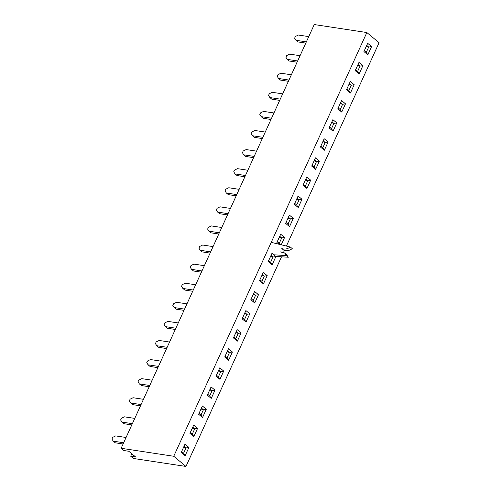 <?xml version="1.0" encoding="UTF-8"?>
<svg xmlns="http://www.w3.org/2000/svg" width="491" height="491" viewBox="0 0 491 491"><rect width="100%" height="100%" fill="white"/><g stroke="black" fill="none" stroke-linecap="round" stroke-linejoin="round"><path stroke-width="0.74" d="M306.359 41.87L295.969 40.293L294.612 38.188L295.392 36.481L298.368 35.033L308.759 36.61M305.795 43.116L297.927 41.925L295.969 40.293M297.663 60.964L287.272 59.386L285.915 57.281L286.695 55.569L289.665 54.12L300.056 55.704M297.092 62.21L289.23 61.013L287.272 59.386M288.96 80.051L278.569 78.474L277.212 76.369L277.992 74.657L280.969 73.214L291.359 74.792M288.395 81.297L280.527 80.101L278.569 78.474M280.263 99.139L269.872 97.562L268.516 95.457L269.295 93.744L272.272 92.302L282.656 93.879M279.692 100.385L271.83 99.194L269.872 97.562M271.56 118.233L261.175 116.649L259.813 114.55L260.598 112.838L263.569 111.389L273.96 112.967M270.995 119.479L263.127 118.282L261.175 116.649M262.863 137.32L252.472 135.743L251.116 133.638L251.895 131.926L254.872 130.483L265.257 132.061M262.292 138.566L254.43 137.37L252.472 135.743M254.16 156.408L243.775 154.831L242.419 152.726L243.198 151.013L246.169 149.571L256.56 151.148M253.595 157.654L245.727 156.457L243.775 154.831M245.463 175.502L235.072 173.918L233.716 171.819L234.495 170.107L237.472 168.659L247.857 170.236M244.892 176.742L237.03 175.551L235.072 173.918M236.76 194.589L226.376 193.012L225.019 190.907L225.799 189.195L228.769 187.746L239.16 189.33M236.196 195.835L228.333 194.639L226.376 193.012M228.063 213.677L217.673 212.1L216.316 209.995L217.096 208.282L220.072 206.84L230.463 208.417M227.493 214.923L219.63 213.726L217.673 212.1M219.36 232.765L208.976 231.187L207.619 229.082L208.399 227.376L211.369 225.928L221.76 227.505M218.796 234.011L210.934 232.82L208.976 231.187M210.664 251.858L200.273 250.281L198.916 248.176L199.696 246.464L202.673 245.015L213.063 246.599M210.099 253.104L202.231 251.908L200.273 250.281M201.967 270.946L191.576 269.369L190.22 267.264L190.999 265.551L193.976 264.109L204.36 265.686M201.396 272.192L193.534 270.995L191.576 269.369M193.264 290.034L182.873 288.456L181.517 286.351L182.302 284.645L185.273 283.197L195.663 284.774M192.699 291.28L184.831 290.089L182.873 288.456M184.567 309.127L174.176 307.544L172.82 305.445L173.599 303.733L176.576 302.284L186.961 303.868M183.996 310.373L176.134 309.177L174.176 307.544M175.864 328.215L165.479 326.638L164.123 324.533L164.902 322.82L167.873 321.378L178.264 322.955M175.299 329.461L167.431 328.264L165.479 326.638M167.167 347.303L156.776 345.725L155.42 343.62L156.199 341.908L159.176 340.466L169.561 342.043M166.596 348.549L158.734 347.352L156.776 345.725M158.464 366.396L148.079 364.813L146.723 362.714L147.503 361.002L150.473 359.553L160.864 361.13M157.899 367.642L150.037 366.446L148.079 364.813M149.767 385.484L139.376 383.907L138.02 381.802L138.8 380.089L141.776 378.647L152.167 380.224M149.196 386.73L141.334 385.533L139.376 383.907M141.064 404.572L130.68 402.994L129.323 400.889L130.103 399.177L133.073 397.735L143.464 399.312M140.5 405.818L132.638 404.621L130.68 402.994M132.367 423.665L121.977 422.082L120.62 419.983L121.4 418.271L124.376 416.822L134.767 418.4M131.803 424.905L123.935 423.715L121.977 422.082M123.671 442.753L113.28 441.176L111.923 439.071L112.703 437.358L115.68 435.91L126.064 437.493M123.1 443.999L115.238 442.802L113.28 441.176M184.15 447.651L186.003 447.933L184.045 446.301L181.222 452.438L184.99 444.171L188.906 447.43L185.138 455.697L181.222 452.438L184.99 444.171L188.906 447.43L186.003 447.933L184.045 446.301L184.99 444.171L181.652 451.567L183.609 453.193L185.138 455.697L181.222 452.438L181.652 451.567L183.609 453.193L186.003 447.933L183.628 447.221L184.15 447.651M189.925 433.35L193.693 425.083L197.603 428.342L193.835 436.609L189.925 433.35L193.693 425.083L197.603 428.342L194.706 428.846L192.748 427.213L193.693 425.083L190.348 432.473L192.306 434.105L193.835 436.609L189.925 433.35L190.348 432.473L192.306 434.105L194.706 428.846L192.748 427.213L189.925 433.35M198.622 414.263L202.39 405.996L206.306 409.255L202.537 417.522L198.622 414.263L202.39 405.996L206.306 409.255L203.403 409.752L201.445 408.125L202.39 405.996L198.622 414.263L202.537 417.522L201.003 415.012L203.403 409.752L201.445 408.125L199.051 413.385L201.003 415.012L202.537 417.522L206.306 409.255L203.403 409.752L201.028 409.04L203.403 409.752L201.003 415.012L199.051 413.385L198.622 414.263M207.325 395.175L211.093 386.908L215.003 390.161L211.234 398.428L207.325 395.175L211.093 386.908L215.003 390.161L212.106 390.664L210.148 389.038L211.093 386.908L207.325 395.175L211.234 398.428L209.706 395.924L212.106 390.664L210.148 389.038L207.748 394.298L209.706 395.924L211.234 398.428L215.003 390.161L212.106 390.664L209.731 389.952L212.106 390.664L209.706 395.924L207.748 394.298L207.325 395.175M216.022 376.081L219.79 367.814L223.706 371.073L219.937 379.34L216.022 376.081L219.79 367.814L223.706 371.073L220.803 371.577L218.845 369.944L219.79 367.814L216.022 376.081L219.937 379.34L218.403 376.836L220.803 371.577L218.845 369.944L216.451 375.204L218.403 376.836L219.937 379.34L223.706 371.073L220.803 371.577L218.427 370.858L220.803 371.577L218.403 376.836L216.451 375.204L216.022 376.081M224.725 356.994L228.487 348.727L232.403 351.986L228.634 360.253L224.725 356.994L228.487 348.727L232.403 351.986L229.5 352.483L227.548 350.856L228.487 348.727L224.725 356.994L228.634 360.253L227.106 357.743L229.5 352.483L227.548 350.856L225.148 356.116L227.106 357.743L228.634 360.253L232.403 351.986L229.5 352.483L227.13 351.771L229.5 352.483L227.106 357.743L225.148 356.116L224.725 356.994M233.421 337.906L237.19 329.639L241.106 332.892L237.337 341.159L233.421 337.906L237.19 329.639L241.106 332.892L238.203 333.395L236.245 331.769L237.19 329.639L233.421 337.906L237.337 341.159L235.803 338.655L238.203 333.395L236.245 331.769L233.845 337.029L235.803 338.655L237.337 341.159L241.106 332.892L238.203 333.395L235.827 332.683L238.203 333.395L235.803 338.655L233.845 337.029L233.421 337.906M242.118 318.812L245.887 310.545L249.802 313.804L246.034 322.071L242.118 318.812L245.887 310.545L249.802 313.804L246.899 314.308L244.948 312.675L245.887 310.545L242.118 318.812L246.034 322.071L244.506 319.567L246.899 314.308L244.948 312.675L242.548 317.935L244.506 319.567L246.034 322.071L249.802 313.804L246.899 314.308L244.53 313.589L246.899 314.308L244.506 319.567L242.548 317.935L242.118 318.812M250.821 299.725L254.59 291.458L258.499 294.717L254.737 302.984L250.821 299.725L254.59 291.458L258.499 294.717L255.602 295.214L253.644 293.587L254.59 291.458L250.821 299.725L254.737 302.984L253.203 300.48L255.602 295.214L253.644 293.587L251.245 298.847L253.203 300.48L254.737 302.984L258.499 294.717L255.602 295.214L253.227 294.502L255.602 295.214L253.203 300.48L251.245 298.847L250.821 299.725M259.518 280.637L263.286 272.37L267.202 275.629L263.434 283.89L259.518 280.637L263.286 272.37L267.202 275.629L264.299 276.126L262.341 274.5L263.286 272.37L259.518 280.637L263.434 283.89L261.906 281.386L264.299 276.126L262.341 274.5L259.948 279.76L261.906 281.386L263.434 283.89L267.202 275.629L264.299 276.126L261.924 275.414L264.299 276.126L261.906 281.386L259.948 279.76L259.518 280.637M268.221 261.543L271.989 253.276L275.899 256.535L272.137 264.802L268.221 261.543L271.989 253.276L275.899 256.535L273.002 257.038L271.044 255.406L271.989 253.276L268.221 261.543L272.137 264.802L270.602 262.298L273.002 257.038L271.044 255.406L268.645 260.672L270.602 262.298L272.137 264.802L275.899 256.535L273.002 257.038L270.627 256.327L273.002 257.038L270.602 262.298L268.645 260.672L268.221 261.543M276.918 242.456L280.686 234.189L284.602 237.448L281.257 244.788L284.602 237.448L281.699 237.945L279.741 236.318L280.686 234.189L284.602 237.448L281.699 237.945L279.741 236.318L276.918 242.456L280.686 234.189L277.347 241.578L279.305 243.211L280.091 244.506L279.305 243.211L281.699 237.945L279.324 237.233L281.699 237.945L279.305 243.211L277.347 241.578L276.918 242.456L279.078 244.254L276.918 242.456M285.621 223.368L289.389 215.101L293.299 218.36L289.53 226.627L285.621 223.368L289.389 215.101L293.299 218.36L290.402 218.857L288.444 217.231L289.389 215.101L285.621 223.368L289.53 226.627L288.002 224.117L290.402 218.857L288.444 217.231L286.044 222.491L288.002 224.117L289.53 226.627L293.299 218.36L290.402 218.857L288.027 218.145L290.402 218.857L288.002 224.117L286.044 222.491L285.621 223.368M294.318 204.274L298.086 196.007L302.002 199.266L298.233 207.533L294.318 204.274L298.086 196.007L302.002 199.266L299.099 199.769L297.141 198.137L298.086 196.007L294.318 204.274L298.233 207.533L296.699 205.029L299.099 199.769L297.141 198.137L294.747 203.403L296.699 205.029L298.233 207.533L302.002 199.266L299.099 199.769L296.724 199.058L299.099 199.769L296.699 205.029L294.747 203.403L294.318 204.274M303.021 185.187L306.783 176.92L310.699 180.179L306.93 188.446L303.021 185.187L306.783 176.92L310.699 180.179L307.796 180.682L305.844 179.049L306.783 176.92L303.021 185.187L306.93 188.446L305.402 185.942L307.796 180.682L305.844 179.049L303.444 184.309L305.402 185.942L306.93 188.446L310.699 180.179L307.796 180.682L305.427 179.964L307.796 180.682L305.402 185.942L303.444 184.309L303.021 185.187M311.717 166.099L315.486 157.832L319.402 161.091L315.633 169.358L311.717 166.099L315.486 157.832L319.402 161.091L316.499 161.588L314.541 159.962L315.486 157.832L311.717 166.099L315.633 169.358L314.099 166.848L316.499 161.588L314.541 159.962L312.141 165.221L314.099 166.848L315.633 169.358L319.402 161.091L316.499 161.588L314.123 160.876L316.499 161.588L314.099 166.848L312.141 165.221L311.717 166.099M320.414 147.012L324.183 138.744L328.098 141.997L324.33 150.264L320.414 147.012L324.183 138.744L328.098 141.997L325.195 142.5L323.244 140.874L324.183 138.744L320.414 147.012L324.33 150.264L322.802 147.76L325.195 142.5L323.244 140.874L320.844 146.134L322.802 147.76L324.33 150.264L328.098 141.997L325.195 142.5L322.826 141.789L325.195 142.5L322.802 147.76L320.844 146.134L320.414 147.012M329.117 127.918L332.886 119.651L336.795 122.91L333.033 131.177L329.117 127.918L332.886 119.651L336.795 122.91L333.898 123.413L331.941 121.78L332.886 119.651L329.117 127.918L333.033 131.177L331.499 128.673L333.898 123.413L331.941 121.78L329.541 127.04L331.499 128.673L333.033 131.177L336.795 122.91L333.898 123.413L331.523 122.695L333.898 123.413L331.499 128.673L329.541 127.04L329.117 127.918M337.814 108.83L341.583 100.563L345.498 103.822L341.73 112.089L337.814 108.83L341.583 100.563L345.498 103.822L342.595 104.319L340.637 102.693L341.583 100.563L337.814 108.83L341.73 112.089L340.202 109.585L342.595 104.319L340.637 102.693L338.244 107.952L340.202 109.585L341.73 112.089L345.498 103.822L342.595 104.319L340.22 103.607L342.595 104.319L340.202 109.585L338.244 107.952L337.814 108.83M346.517 89.743L350.286 81.475L354.195 84.728L350.433 92.995L346.517 89.743L350.286 81.475L354.195 84.728L351.298 85.231L349.34 83.605L350.286 81.475L346.517 89.743L350.433 92.995L348.898 90.491L351.298 85.231L349.34 83.605L346.941 88.865L348.898 90.491L350.433 92.995L354.195 84.728L351.298 85.231L348.923 84.52L351.298 85.231L348.898 90.491L346.941 88.865L346.517 89.743M355.214 70.649L358.982 62.382L362.898 65.641L359.13 73.908L355.214 70.649L358.982 62.382L362.898 65.641L359.995 66.144L358.037 64.511L358.982 62.382L355.214 70.649L359.13 73.908L357.601 71.404L359.995 66.144L358.037 64.511L355.644 69.771L357.601 71.404L359.13 73.908L362.898 65.641L359.995 66.144L357.62 65.432L359.995 66.144L357.601 71.404L355.644 69.771L355.214 70.649M363.917 51.561L367.685 43.294L371.595 46.553L367.827 54.82L363.917 51.561L367.685 43.294L371.595 46.553L368.698 47.05L366.74 45.424L367.685 43.294L363.917 51.561L367.827 54.82L366.298 52.316L368.698 47.05L366.74 45.424L364.34 50.683L366.298 52.316L367.827 54.82L371.595 46.553L368.698 47.05L366.323 46.338L368.698 47.05L366.298 52.316L364.34 50.683L363.917 51.561M185.972 466.45L281.521 256.793L185.972 466.45L173.74 456.268L366.845 32.541L379.077 42.723L286.413 246.052L379.077 42.723L366.845 32.541L314.252 24.55L121.148 448.277L173.74 456.268L366.845 32.541L314.252 24.55L121.148 448.277L123.842 450.517L128.789 451.266L135.639 456.968L130.692 456.219L133.38 458.459L185.972 466.45L173.74 456.268L121.148 448.277L123.842 450.517L128.789 451.266L135.639 456.968L130.692 456.219L133.38 458.459L185.972 466.45M283.565 252.3L284.424 250.428L283.565 252.3M192.846 428.563L194.706 428.846L192.331 428.127L192.846 428.563M131.803 453.776L130.692 456.219L131.803 453.776M290.291 247.004L292.249 248.63C289.309 250.735 286.486 251.245 283.773 250.158L281.816 248.526C284.528 249.612 287.358 249.103 290.291 247.004L271.241 242.333M280.293 251.877L284.602 252.926L286.56 254.559L288.327 257.241L275.758 256.419M284.602 252.926L286.37 255.615L273.8 254.786M288.327 257.241L286.37 255.615M183.609 453.193L185.138 455.697L188.906 447.43L186.003 447.933L183.609 453.193M197.603 428.342L193.835 436.609L192.306 434.105L194.706 428.846L197.603 428.342"/></g></svg>
